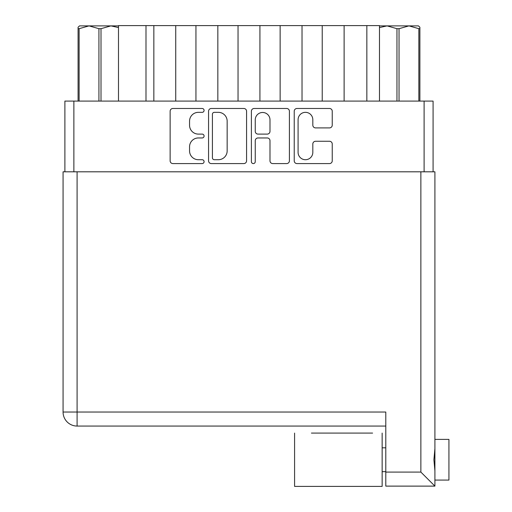 <?xml version="1.0" encoding="UTF-8"?>
<svg xmlns="http://www.w3.org/2000/svg" width="512" height="512" viewBox="0 0 512 512"><rect width="100%" height="100%" fill="white"/><g stroke="black" fill="none" stroke-linecap="round" stroke-linejoin="round"><path stroke-width="0.77" d="M298.086 152.352A7.366 7.366 0 0 0 305.453 159.718A7.366 7.366 0 0 0 312.819 152.352L312.819 144.019A2.752 2.752 0 0 1 315.578 141.261L329.485 141.261A2.752 2.752 0 0 1 332.243 144.019L332.243 160.819A2.752 2.752 0 0 1 329.485 163.578L296.986 163.578A2.752 2.752 0 0 1 294.227 160.819L294.227 111.238A2.752 2.752 0 0 1 296.986 108.48L329.485 108.48A2.752 2.752 0 0 1 332.243 111.238L332.243 125.146A2.752 2.752 0 0 1 329.485 127.904L315.578 127.904A2.752 2.752 0 0 1 312.819 125.146L312.819 119.706A7.366 7.366 0 0 0 305.453 112.339A7.366 7.366 0 0 0 298.086 119.706L298.086 152.352M253.325 163.578A1.926 1.926 0 0 0 255.251 161.645L255.251 140.71A2.752 2.752 0 0 1 258.003 137.958L267.232 137.958A2.752 2.752 0 0 1 269.99 140.71L269.99 160.819A2.752 2.752 0 0 0 272.742 163.578L286.656 163.578A2.752 2.752 0 0 0 289.408 160.819L289.408 111.238A2.752 2.752 0 0 0 286.656 108.48L254.15 108.48A2.752 2.752 0 0 0 251.392 111.238L251.392 161.645A1.926 1.926 0 0 0 253.325 163.578M246.573 160.819L246.573 111.238A2.752 2.752 0 0 0 243.821 108.48L211.315 108.48A2.752 2.752 0 0 0 208.563 111.238L208.563 160.819A2.752 2.752 0 0 0 211.315 163.578L243.821 163.578A2.752 2.752 0 0 0 246.573 160.819M64.89 171.808L64.89 101.088L433.082 101.088L433.082 171.808M198.368 112.339L202.157 112.339A1.926 1.926 0 0 0 204.083 110.413A1.926 1.926 0 0 0 202.157 108.48L172.89 108.48A2.752 2.752 0 0 0 170.131 111.238L170.131 160.819A2.752 2.752 0 0 0 172.89 163.578L202.157 163.578A1.926 1.926 0 0 0 204.083 161.645A1.926 1.926 0 0 0 202.157 159.718L198.368 159.718A8.813 8.813 0 0 1 189.555 150.906L189.555 146.771A8.813 8.813 0 0 1 198.368 137.958L202.157 137.958A1.926 1.926 0 0 0 204.083 136.032A1.926 1.926 0 0 0 202.157 134.099L198.368 134.099A8.813 8.813 0 0 1 189.555 125.286L189.555 121.152A8.813 8.813 0 0 1 198.368 112.339M379.482 101.088L379.482 25.6L344.122 25.6L344.122 101.088M322.227 101.088L322.227 25.6L344.122 25.6M302.022 101.088L302.022 25.6L322.227 25.6M280.134 101.088L280.134 25.6L302.022 25.6M259.93 101.088L259.93 25.6L280.134 25.6M238.042 101.088L238.042 25.6L259.93 25.6M217.837 101.088L217.837 25.6L238.042 25.6M195.942 101.088L195.942 25.6L217.837 25.6M175.738 101.088L175.738 25.6L195.942 25.6M153.85 101.088L153.85 25.6L175.738 25.6M145.99 101.088L145.99 25.6L153.85 25.6M118.49 101.088L118.49 25.6L145.99 25.6M214.342 112.339A1.926 1.926 0 0 0 212.416 114.266L212.416 157.792A1.926 1.926 0 0 0 214.342 159.718L218.336 159.718A8.813 8.813 0 0 0 227.155 150.906L227.155 121.152A8.813 8.813 0 0 0 218.336 112.339L214.342 112.339M269.99 119.846A7.366 7.366 0 0 0 262.618 112.48A7.366 7.366 0 0 0 255.251 119.846L255.251 131.347A2.752 2.752 0 0 0 258.003 134.099L267.232 134.099A2.752 2.752 0 0 0 269.99 131.347L269.99 119.846M79.539 25.882L78.08 27.251L78.08 101.088L78.08 27.251L79.539 25.882L89.024 25.882L79.123 28.685L79.123 101.088M78.08 28.685L79.123 28.685M118.49 27.565L110.912 25.882L118.49 25.882M98.925 101.088L98.925 28.685L89.024 25.882L110.912 25.882L101.011 28.685L101.011 101.088M98.925 28.685L101.011 28.685M110.912 25.882L111.898 25.882M418.848 101.088L418.848 28.685L419.891 28.685L419.891 101.088M419.891 27.251L419.891 28.685L419.891 27.251L418.432 25.882L419.891 27.251M418.848 28.685L408.947 25.882L418.432 25.882M396.96 101.088L396.96 28.685L387.053 25.882L408.947 25.882L399.04 28.685L399.04 101.088M396.96 28.685L399.04 28.685M379.482 25.882L387.053 25.882L379.482 27.565M372.602 433.082L311.424 433.082M434.906 439.392L448.934 439.392L448.934 480.083L434.906 480.083M434.906 459.738L434.906 486.118L385.792 486.118L385.792 412.032L63.066 412.032L63.066 171.808L434.906 171.808L434.906 459.738M434.906 448.71L433.907 459.738L434.906 470.771M385.792 426.061L77.094 426.061A14.029 14.029 0 0 1 63.066 412.032M385.792 472.09L420.87 472.09L434.906 486.118M382.144 433.082L382.144 486.4L294.586 486.4L294.586 433.082M424.102 101.088L424.102 171.808M73.869 101.088L73.869 171.808M366.848 101.088L366.848 25.6M420.87 472.09L420.87 171.808M77.094 171.808L77.094 426.061M382.144 471.667L385.792 471.667M382.144 447.814L385.792 447.814L382.144 447.814"/></g></svg>
